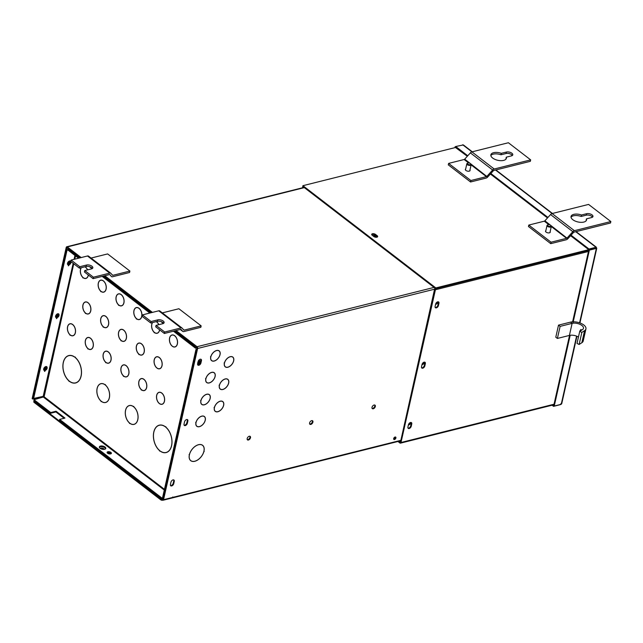 <?xml version="1.0" encoding="UTF-8"?>
<svg xmlns="http://www.w3.org/2000/svg" width="643" height="643" viewBox="0 0 643 643"><rect width="100%" height="100%" fill="white"/><g stroke="black" fill="none" stroke-linecap="round" stroke-linejoin="round"><path stroke-width="0.96" d="M68.64 263.477A2.202 1.334 127.6 0 0 69.388 262.368M224.536 362.869L224.094 362.982L224.487 362.765A6.181 3.745 -52.4 0 1 230.234 356.688A6.181 3.745 -52.4 0 1 232.806 357.066A6.181 3.745 -52.4 0 1 233.063 362.564A6.181 3.745 -52.4 0 1 227.855 367.249A6.181 3.745 -52.4 0 1 225.275 366.872A6.181 3.745 -52.4 0 1 224.319 363.488L224.423 363.351A6.076 3.681 127.6 0 0 225.339 366.783A6.076 3.681 127.6 0 0 227.871 367.161A6.076 3.681 127.6 0 0 232.991 362.548A6.076 3.681 127.6 0 0 232.742 357.154A6.076 3.681 127.6 0 0 230.21 356.777A6.076 3.681 127.6 0 0 224.536 362.869L224.423 362.781M232.219 356.752A6.076 3.681 127.6 0 0 232.195 356.728L232.742 357.154M210.896 356.672L210.454 356.785L210.848 356.568A6.181 3.745 -52.4 0 1 216.595 350.491A6.181 3.745 -52.4 0 1 219.167 350.869A6.181 3.745 -52.4 0 1 219.424 356.367A6.181 3.745 -52.4 0 1 214.207 361.053A6.181 3.745 -52.4 0 1 211.635 360.675A6.181 3.745 -52.4 0 1 210.679 357.291L210.783 357.154A6.076 3.681 127.6 0 0 211.7 360.586A6.076 3.681 127.6 0 0 214.232 360.956A6.076 3.681 127.6 0 0 219.351 356.351A6.076 3.681 127.6 0 0 219.102 350.957A6.076 3.681 127.6 0 0 216.57 350.58A6.076 3.681 127.6 0 0 210.896 356.672L210.783 356.584M219.102 350.957L218.58 350.548A6.076 3.681 127.6 0 0 218.556 350.531M211.153 360.168A6.076 3.681 127.6 0 0 211.169 360.184L211.7 360.586A6.181 3.745 -52.4 0 1 211.386 360.45M205.961 378.55L205.519 378.655L205.913 378.446A6.181 3.745 -52.4 0 1 211.66 372.369A6.181 3.745 -52.4 0 1 214.24 372.747A6.181 3.745 -52.4 0 1 214.489 378.237A6.181 3.745 -52.4 0 1 209.28 382.931A6.181 3.745 -52.4 0 1 206.7 382.545A6.181 3.745 -52.4 0 1 205.752 379.169L205.856 379.032A6.076 3.681 127.6 0 0 206.765 382.464A6.076 3.681 127.6 0 0 209.305 382.834A6.076 3.681 127.6 0 0 214.424 378.229A6.076 3.681 127.6 0 0 214.175 372.836A6.076 3.681 127.6 0 0 211.643 372.458A6.076 3.681 127.6 0 0 205.961 378.55L205.848 378.462M213.653 372.426A6.076 3.681 127.6 0 0 213.629 372.41L214.175 372.836M395.365 436.991A1.479 0.892 -52.4 0 1 395.091 438.261A1.479 0.892 -52.4 0 1 393.982 439.137A1.479 0.892 -52.4 0 1 393.693 439.169M394.505 439.539A1.479 0.892 -52.4 0 1 393.886 439.45A1.479 0.892 -52.4 0 1 393.829 438.14A1.479 0.892 -52.4 0 1 395.075 437.023A1.479 0.892 -52.4 0 1 395.686 437.111A1.479 0.892 -52.4 0 1 395.75 438.422A1.479 0.892 -52.4 0 1 394.505 439.539M409.937 422.74A1.407 0.852 -52.4 0 1 408.578 424.404A1.407 0.852 -52.4 0 1 408.554 424.412M410.298 422.564A1.407 0.852 -52.4 0 1 410.25 423.817A1.407 0.852 -52.4 0 1 409.101 424.814A1.407 0.852 -52.4 0 1 408.514 424.726A1.407 0.852 -52.4 0 1 408.466 424.677M423.528 362.411A1.407 0.852 -52.4 0 1 422.17 364.075A1.407 0.852 -52.4 0 1 422.146 364.083M423.898 362.226A1.407 0.852 -52.4 0 1 423.85 363.48A1.407 0.852 -52.4 0 1 422.7 364.477A1.407 0.852 -52.4 0 1 422.113 364.388A1.407 0.852 -52.4 0 1 422.057 364.348M435.769 303.737A1.407 0.852 -52.4 0 1 435.745 303.745A1.407 0.852 -52.4 0 0 437.127 302.081M437.497 301.897A1.407 0.852 -52.4 0 1 437.441 303.15A1.407 0.852 -52.4 0 1 436.292 304.147A1.407 0.852 -52.4 0 1 435.713 304.059A1.407 0.852 -52.4 0 1 435.657 304.01M374.708 405.018A2.202 1.334 -52.4 0 1 374.451 406.955A2.202 1.334 -52.4 0 1 372.723 408.393A2.202 1.334 -52.4 0 1 372.104 408.401M373.245 408.795A2.202 1.334 -52.4 0 1 372.329 408.659A2.202 1.334 -52.4 0 1 372.233 406.697A2.202 1.334 -52.4 0 1 374.097 405.026A2.202 1.334 -52.4 0 1 375.014 405.162A2.202 1.334 -52.4 0 1 375.102 407.123A2.202 1.334 -52.4 0 1 373.245 408.795M312.297 420.635A2.202 1.334 -52.4 0 1 312.04 422.572A2.202 1.334 -52.4 0 1 310.304 424.002A2.202 1.334 -52.4 0 1 309.693 424.018M310.834 424.412A2.202 1.334 -52.4 0 1 309.91 424.276A2.202 1.334 -52.4 0 1 309.822 422.314A2.202 1.334 -52.4 0 1 311.678 420.643A2.202 1.334 -52.4 0 1 312.602 420.779A2.202 1.334 -52.4 0 1 312.691 422.74A2.202 1.334 -52.4 0 1 310.834 424.412M249.886 436.243A2.202 1.334 -52.4 0 1 249.629 438.188A2.202 1.334 -52.4 0 1 247.893 439.619A2.202 1.334 -52.4 0 1 247.282 439.635M248.423 440.021A2.202 1.334 -52.4 0 1 247.499 439.892A2.202 1.334 -52.4 0 1 247.41 437.931A2.202 1.334 -52.4 0 1 249.267 436.259A2.202 1.334 -52.4 0 1 250.191 436.396A2.202 1.334 -52.4 0 1 250.28 438.349A2.202 1.334 -52.4 0 1 248.423 440.021M173.634 479.879A2.202 1.334 -52.4 0 1 173.731 480.956L173.216 483.231A2.202 1.334 -52.4 0 1 170.524 485.537M173.023 479.895A2.202 1.334 -52.4 0 1 173.94 480.032A2.202 1.334 -52.4 0 1 174.253 481.366L173.747 483.632A2.202 1.334 -52.4 0 1 172.445 485.553A2.202 1.334 -52.4 0 1 170.741 485.795A2.202 1.334 -52.4 0 1 170.427 484.46L170.942 482.194A2.202 1.334 -52.4 0 1 173.023 479.895M187.234 419.549A2.202 1.334 -52.4 0 1 187.33 420.626L186.816 422.893A2.202 1.334 -52.4 0 1 184.123 425.2M186.623 419.566A2.202 1.334 -52.4 0 1 187.539 419.694A2.202 1.334 -52.4 0 1 187.852 421.028L187.338 423.295A2.202 1.334 -52.4 0 1 186.036 425.216A2.202 1.334 -52.4 0 1 184.34 425.457A2.202 1.334 -52.4 0 1 184.027 424.131L184.541 421.856A2.202 1.334 -52.4 0 1 186.623 419.566M200.833 359.22A2.202 1.334 -52.4 0 1 200.921 360.289L200.415 362.564A2.202 1.334 -52.4 0 1 197.714 364.87M200.214 359.228A2.202 1.334 -52.4 0 1 201.138 359.365A2.202 1.334 -52.4 0 1 201.452 360.699L200.938 362.965A2.202 1.334 -52.4 0 1 199.635 364.886A2.202 1.334 -52.4 0 1 197.94 365.128A2.202 1.334 -52.4 0 1 197.626 363.793L198.132 361.527A2.202 1.334 -52.4 0 1 200.214 359.228M204.048 450.799L203.968 450.928A9.645 5.843 127.6 0 0 202.545 445.342A9.645 5.843 127.6 0 0 198.526 444.747A9.645 5.843 127.6 0 0 189.476 454.553L189.082 454.649L189.452 454.448A9.717 5.883 -52.4 0 1 198.542 444.691A9.717 5.883 -52.4 0 1 202.593 445.286A9.717 5.883 -52.4 0 1 204.048 450.799L204 450.759M196.099 422.298L195.665 422.411L196.059 422.202A6.181 3.745 -52.4 0 1 201.798 416.125A6.181 3.745 -52.4 0 1 204.378 416.503A6.181 3.745 -52.4 0 1 204.635 421.993A6.181 3.745 -52.4 0 1 199.418 426.679A6.181 3.745 -52.4 0 1 196.838 426.301A6.181 3.745 -52.4 0 1 195.89 422.925L195.994 422.789A6.076 3.681 127.6 0 0 196.903 426.221A6.076 3.681 127.6 0 0 199.443 426.59A6.076 3.681 127.6 0 0 204.562 421.985A6.076 3.681 127.6 0 0 204.313 416.584A6.076 3.681 127.6 0 0 201.781 416.214A6.076 3.681 127.6 0 0 196.099 422.298L195.986 422.218M204.313 416.584L203.791 416.182A6.076 3.681 127.6 0 0 203.767 416.166M196.356 425.795A6.076 3.681 127.6 0 0 196.38 425.811L196.903 426.221A6.181 3.745 -52.4 0 1 196.597 426.084M214.505 407.373L214.063 407.477L214.457 407.268A6.181 3.745 -52.4 0 1 220.203 401.192A6.181 3.745 -52.4 0 1 222.783 401.57A6.181 3.745 -52.4 0 1 223.033 407.059A6.181 3.745 -52.4 0 1 217.824 411.753A6.181 3.745 -52.4 0 1 215.244 411.367A6.181 3.745 -52.4 0 1 214.296 407.992L214.392 407.855A6.076 3.681 127.6 0 0 215.309 411.287A6.076 3.681 127.6 0 0 217.84 411.657A6.076 3.681 127.6 0 0 222.96 407.051A6.076 3.681 127.6 0 0 222.719 401.658A6.076 3.681 127.6 0 0 220.179 401.28A6.076 3.681 127.6 0 0 214.505 407.373L214.392 407.284M222.502 401.385A6.181 3.745 -52.4 0 1 222.735 401.674L222.189 401.248A6.076 3.681 127.6 0 0 222.165 401.232M201.034 400.428L200.592 400.533L200.986 400.324A6.181 3.745 -52.4 0 1 206.733 394.247A6.181 3.745 -52.4 0 1 209.313 394.625A6.181 3.745 -52.4 0 1 209.562 400.115A6.181 3.745 -52.4 0 1 204.353 404.801A6.181 3.745 -52.4 0 1 201.773 404.423A6.181 3.745 -52.4 0 1 200.825 401.047L200.921 400.911A6.076 3.681 127.6 0 0 201.838 404.343A6.076 3.681 127.6 0 0 204.37 404.712A6.076 3.681 127.6 0 0 209.489 400.107A6.076 3.681 127.6 0 0 209.248 394.706A6.076 3.681 127.6 0 0 206.708 394.336A6.076 3.681 127.6 0 0 201.034 400.428L200.921 400.34M209.031 394.44A6.181 3.745 -52.4 0 1 209.264 394.73L208.718 394.304A6.076 3.681 127.6 0 0 208.694 394.288M219.52 385.117L219.078 385.229L219.472 385.02A6.181 3.745 -52.4 0 1 225.219 378.944A6.181 3.745 -52.4 0 1 227.799 379.322A6.181 3.745 -52.4 0 1 228.048 384.811A6.181 3.745 -52.4 0 1 222.84 389.497A6.181 3.745 -52.4 0 1 220.26 389.119A6.181 3.745 -52.4 0 1 219.311 385.744L219.408 385.599A6.076 3.681 127.6 0 0 220.324 389.039A6.076 3.681 127.6 0 0 222.856 389.409A6.076 3.681 127.6 0 0 227.976 384.803A6.076 3.681 127.6 0 0 227.726 379.402A6.076 3.681 127.6 0 0 225.195 379.032A6.076 3.681 127.6 0 0 219.52 385.117L219.408 385.036M227.518 379.137A6.181 3.745 -52.4 0 1 227.751 379.418L227.204 379A6.076 3.681 127.6 0 0 227.18 378.984M373.454 236.222A1.407 0.683 -167.3 0 1 373.479 236.222A1.407 0.683 -167.3 0 1 375.6 236.809M373.141 235.989A1.407 0.683 -167.3 0 1 373.149 235.877A1.407 0.683 -167.3 0 1 373.639 235.507A1.407 0.683 -167.3 0 1 375.174 235.692A1.407 0.683 -167.3 0 1 375.898 236.495A1.407 0.683 -167.3 0 1 375.408 236.873A1.407 0.683 -167.3 0 1 374.395 236.857M164.696 332.021L181.021 327.938A2.628 1.591 -52.4 0 1 182.114 328.099A2.628 1.591 -52.4 0 1 182.266 328.251L183.753 330.012A0.932 0.563 127.6 0 0 184.195 330.116L201.163 325.872L200.841 327.319L183.866 331.563A2.628 1.591 -52.4 0 1 182.773 331.402A2.628 1.591 -52.4 0 1 182.62 331.258L181.141 329.497A0.932 0.563 127.6 0 0 180.691 329.385L164.367 333.476L164.696 332.021L156.048 325.374L162.743 323.702A3.954 1.913 12.7 0 0 164.11 322.657A3.954 1.913 12.7 0 0 162.076 320.375A3.954 1.913 12.7 0 0 157.752 319.868L151.065 321.54L142.416 314.893L158.749 310.81A2.628 1.591 -52.4 0 1 159.842 310.971A2.628 1.591 -52.4 0 1 159.994 311.116M156.048 325.374L155.727 326.829L164.367 333.476M151.065 321.54L150.735 322.987L142.095 316.34L142.416 314.893M163.643 323.308A3.954 1.913 12.7 0 0 157.431 321.315L150.735 322.987M79.788 266.724L79.467 268.171L70.818 261.524L71.148 260.077L79.788 266.724L86.483 265.045A3.954 1.913 -167.3 0 1 90.808 265.559A3.954 1.913 -167.3 0 1 92.833 267.834A3.954 1.913 -167.3 0 1 91.475 268.887L84.78 270.558L93.42 277.205L109.744 273.122A2.628 1.591 -52.4 0 1 110.845 273.283A2.628 1.591 -52.4 0 1 110.998 273.428L112.477 275.188A0.932 0.563 127.6 0 0 112.919 275.3L129.894 271.057L129.564 272.503L112.597 276.747A2.628 1.591 -52.4 0 1 111.496 276.586A2.628 1.591 -52.4 0 1 111.343 276.442L109.865 274.682A0.932 0.563 127.6 0 0 109.423 274.569L93.09 278.652L93.42 277.205M84.78 270.558L84.45 272.005L93.09 278.652M400.87 440.326L163.547 499.699L163.025 499.298L197.104 348.072L175.218 330.759M151.603 312.594L103.949 275.935M80.335 257.779L66.751 247.812L32.672 399.038L43.957 396.217M163.547 499.699L197.626 348.474A1.31 0.828 -104 0 0 197.055 346.714L176.037 330.55M152.423 312.394L104.769 275.734M81.155 257.57L67.314 246.928A1.31 0.828 -104 0 0 66.743 246.775A1.31 0.828 -104 0 0 66.229 247.41L32.15 398.636L32.672 399.038M219.777 388.613A6.076 3.681 127.6 0 0 219.793 388.629L220.324 389.039M201.291 403.917A6.076 3.681 127.6 0 0 201.307 403.933L201.838 404.343M214.762 410.861A6.076 3.681 127.6 0 0 214.786 410.885L215.309 411.287M204.225 451.434L203.887 451.523A9.717 5.883 -52.4 0 1 198.068 459.729A9.717 5.883 -52.4 0 1 190.746 460.685A9.717 5.883 -52.4 0 1 189.291 455.172L189.372 455.035A9.645 5.843 127.6 0 0 190.786 460.629A9.645 5.843 127.6 0 0 198.108 459.641A9.645 5.843 127.6 0 0 203.863 451.41L204.112 451.346M190.224 460.195A9.645 5.843 127.6 0 0 190.264 460.219L190.786 460.629M202.545 445.342L202.023 444.932A9.645 5.843 127.6 0 0 201.982 444.908M206.218 382.038A6.076 3.681 127.6 0 0 206.242 382.063L206.765 382.464M224.793 366.365A6.076 3.681 127.6 0 0 224.809 366.381L225.339 366.783M91.057 258.068L107.622 253.921L129.894 271.057M79.467 268.171L86.154 266.491A3.954 1.913 -167.3 0 1 92.367 268.493M71.148 260.077L87.472 255.986A2.628 1.591 -52.4 0 1 88.573 256.155A2.628 1.591 -52.4 0 1 88.726 256.3M162.333 312.884L178.891 308.744L201.163 325.872M197.731 363.472L197.731 363.464A1.439 0.876 -52.4 0 1 197.698 363.464A1.447 0.876 127.6 0 0 197.731 363.472L197.827 364.894M198.856 360.948A1.439 0.876 -52.4 0 1 199.193 361.069A1.439 0.876 -52.4 0 1 199.394 361.937A1.439 0.876 -52.4 0 1 198.365 363.303L198.365 363.311A1.447 0.876 127.6 0 0 199.402 361.937A1.447 0.876 127.6 0 0 198.864 360.948M198.735 360.98A1.439 0.876 -52.4 0 1 198.711 361.414A1.439 0.876 -52.4 0 1 197.883 362.652M45.388 370.304L44.536 371.469L44.64 370.481L45.315 370.151A1.439 0.876 127.6 0 1 45.026 370.038A1.439 0.876 127.6 0 1 44.817 369.17A1.439 0.876 127.6 0 1 45.669 367.909A1.439 0.876 127.6 0 1 46.778 367.756A1.439 0.876 127.6 0 1 46.987 368.624A1.439 0.876 127.6 0 1 45.95 369.99L45.388 370.304L45.95 369.99L45.267 369.468A1.439 0.876 127.6 0 0 46.296 368.093A1.439 0.876 127.6 0 0 46.32 367.643A1.447 0.876 -52.4 0 1 46.296 368.093A1.447 0.876 -52.4 0 1 45.267 369.468L44.753 369.918L45.171 369.468A1.519 0.916 127.6 0 0 46.272 368.021A1.519 0.916 127.6 0 0 46.304 367.643M57.283 317.497L56.431 318.663L56.536 317.674L57.219 317.345A1.439 0.876 127.6 0 1 56.922 317.232A1.439 0.876 127.6 0 1 56.721 316.364A1.439 0.876 127.6 0 1 57.573 315.11A1.439 0.876 127.6 0 1 58.682 314.949A1.439 0.876 127.6 0 1 58.883 315.817A1.439 0.876 127.6 0 1 57.854 317.192L57.283 317.497L57.854 317.192L57.171 316.661A1.439 0.876 127.6 0 0 58.2 315.295A1.439 0.876 127.6 0 0 58.224 314.837A1.447 0.876 -52.4 0 1 58.2 315.287A1.447 0.876 -52.4 0 1 57.163 316.661L56.648 317.112L57.066 316.661A1.519 0.916 127.6 0 0 58.175 315.215A1.519 0.916 127.6 0 0 58.208 314.837M69.187 264.691L68.335 265.856L68.439 264.868L69.114 264.546A1.439 0.876 127.6 0 1 68.825 264.434A1.439 0.876 127.6 0 1 68.616 263.558A1.439 0.876 127.6 0 1 69.468 262.304A1.439 0.876 127.6 0 1 70.577 262.143A1.439 0.876 127.6 0 1 70.786 263.019A1.439 0.876 127.6 0 1 69.757 264.386L69.187 264.691L69.757 264.386L69.066 263.855A1.439 0.876 127.6 0 0 70.095 262.489A1.439 0.876 127.6 0 0 70.119 262.031A1.447 0.876 -52.4 0 1 70.095 262.489A1.447 0.876 -52.4 0 1 69.066 263.855L68.552 264.305L68.97 263.863A1.519 0.916 127.6 0 0 70.071 262.408A1.519 0.916 127.6 0 0 70.103 262.031M197.948 364.292L197.682 362.781M198.438 364.83L198.438 363.44L197.827 362.893M100.075 448.308A3.303 1.599 12.7 0 0 103.507 449.401A3.303 1.599 12.7 0 0 105.79 448.412A3.303 1.599 12.7 0 0 105.05 447.062A3.303 1.599 12.7 0 0 101.618 445.961A3.303 1.599 12.7 0 0 99.335 446.957A3.303 1.599 12.7 0 0 100.075 448.308M105.621 448.75A3.303 1.599 12.7 0 0 104.889 447.777A3.303 1.599 12.7 0 0 101.827 446.692A3.303 1.599 12.7 0 0 99.343 447.335M107.59 453.235A2.202 1.069 12.7 0 0 109.873 453.966A2.202 1.069 12.7 0 0 111.4 453.307A2.202 1.069 12.7 0 0 110.901 452.407A2.202 1.069 12.7 0 0 108.619 451.675A2.202 1.069 12.7 0 0 107.092 452.334A2.202 1.069 12.7 0 0 107.59 453.235M111.183 453.636A2.202 1.069 12.7 0 0 110.741 453.122A2.202 1.069 12.7 0 0 107.148 452.72M89.015 313.68A6.076 3.842 76 0 1 88.943 313.704L88.316 313.856A6.076 3.842 76 0 1 85.849 313.286L85.921 313.438A6.181 3.906 -104 0 0 88.34 313.961A6.181 3.906 -104 0 0 90.912 309.05A6.181 3.906 -104 0 0 88.027 302.684A6.181 3.906 -104 0 0 85.342 301.969A6.181 3.906 -104 0 0 82.762 306.679A6.181 3.906 -104 0 0 85.382 313.028L85.39 313.454L85.382 313.028M85.495 313.012A6.076 3.842 76 0 1 82.834 306.759A6.076 3.842 76 0 1 85.366 302.073A6.076 3.842 76 0 1 88.011 302.773A6.076 3.842 76 0 1 90.84 309.034A6.076 3.842 76 0 1 88.316 313.856M106.834 327.383A6.076 3.842 76 0 1 106.762 327.408L106.135 327.56A6.076 3.842 76 0 1 103.668 326.99L103.74 327.142A6.181 3.906 -104 0 0 106.159 327.665A6.181 3.906 -104 0 0 108.731 322.754A6.181 3.906 -104 0 0 105.846 316.388A6.181 3.906 -104 0 0 103.161 315.673A6.181 3.906 -104 0 0 100.581 320.383A6.181 3.906 -104 0 0 103.201 326.732L103.21 327.158L103.314 326.716A6.076 3.842 76 0 1 100.654 320.463A6.076 3.842 76 0 1 103.185 315.777A6.076 3.842 76 0 1 105.83 316.485A6.076 3.842 76 0 1 108.659 322.738A6.076 3.842 76 0 1 106.135 327.56M124.654 341.087A6.076 3.842 76 0 1 124.581 341.111L123.954 341.272A6.076 3.842 76 0 1 121.487 340.694L121.559 340.846A6.181 3.906 -104 0 0 123.978 341.369A6.181 3.906 -104 0 0 126.55 336.458A6.181 3.906 -104 0 0 123.665 330.092A6.181 3.906 -104 0 0 120.972 329.377A6.181 3.906 -104 0 0 118.4 334.087A6.181 3.906 -104 0 0 121.021 340.436L121.029 340.87L121.021 340.436M121.133 340.42A6.076 3.842 76 0 1 118.473 334.167A6.076 3.842 76 0 1 121.005 329.481A6.076 3.842 76 0 1 123.649 330.189A6.076 3.842 76 0 1 126.478 336.442A6.076 3.842 76 0 1 123.954 341.272M138.936 354.116L138.848 354.574L138.952 354.124A6.076 3.842 76 0 1 136.292 347.879A6.076 3.842 76 0 1 138.824 343.185A6.076 3.842 76 0 1 141.46 343.892A6.076 3.842 76 0 1 144.297 350.146A6.076 3.842 76 0 1 141.765 354.976A6.076 3.842 76 0 1 139.306 354.397L139.378 354.55A6.181 3.906 -104 0 0 141.798 355.073A6.181 3.906 -104 0 0 144.37 350.162A6.181 3.906 -104 0 0 141.484 343.804A6.181 3.906 -104 0 0 138.792 343.081A6.181 3.906 -104 0 0 136.22 347.791A6.181 3.906 -104 0 0 138.84 354.14M142.473 354.799A6.076 3.842 76 0 1 142.392 354.815L141.765 354.976M156.755 367.82L156.763 367.828A6.076 3.842 76 0 1 154.111 361.583A6.076 3.842 76 0 1 156.635 356.889A6.076 3.842 76 0 1 159.279 357.596A6.076 3.842 76 0 1 162.116 363.85A6.076 3.842 76 0 1 159.585 368.68A6.076 3.842 76 0 1 157.125 368.101L157.189 368.254A6.181 3.906 -104 0 0 159.617 368.785A6.181 3.906 -104 0 0 162.189 363.874A6.181 3.906 -104 0 0 159.303 357.508A6.181 3.906 -104 0 0 156.611 356.785A6.181 3.906 -104 0 0 154.039 361.495A6.181 3.906 -104 0 0 156.659 367.844M160.292 368.503A6.076 3.842 76 0 1 160.211 368.519L159.585 368.68M73.648 335.485A6.076 3.842 76 0 1 73.575 335.509L72.948 335.662A6.076 3.842 76 0 1 70.481 335.091L70.553 335.244A6.181 3.906 -104 0 0 72.972 335.767A6.181 3.906 -104 0 0 75.544 330.856A6.181 3.906 -104 0 0 72.659 324.49A6.181 3.906 -104 0 0 69.974 323.775A6.181 3.906 -104 0 0 67.394 328.485A6.181 3.906 -104 0 0 70.015 334.834L70.023 335.26L70.015 334.834M70.127 334.818A6.076 3.842 76 0 1 67.467 328.565A6.076 3.842 76 0 1 69.999 323.879A6.076 3.842 76 0 1 72.643 324.586A6.076 3.842 76 0 1 75.472 330.84A6.076 3.842 76 0 1 72.948 335.662M86.564 278.17A6.076 3.842 76 0 1 86.492 278.194L85.865 278.347A6.076 3.842 76 0 1 83.397 277.776L83.469 277.929A6.181 3.906 -104 0 0 85.889 278.451A6.181 3.906 -104 0 0 88.372 275.019M84.852 266.821A6.076 3.842 76 0 1 85.559 267.263A6.076 3.842 76 0 1 87.536 269.867M88.3 274.971A6.076 3.842 76 0 1 85.865 278.347M83.035 277.495L82.851 277.88L83.043 277.503A6.076 3.842 76 0 1 81.331 267.705M87.601 269.851A6.181 3.906 -104 0 0 85.575 267.175A6.181 3.906 -104 0 0 84.989 266.789M81.195 267.737A6.181 3.906 -104 0 0 82.939 277.519M91.467 349.189A6.076 3.842 76 0 1 91.394 349.213L90.767 349.366A6.076 3.842 76 0 1 88.3 348.795L88.372 348.948A6.181 3.906 -104 0 0 90.792 349.471A6.181 3.906 -104 0 0 93.364 344.56A6.181 3.906 -104 0 0 90.478 338.194A6.181 3.906 -104 0 0 87.794 337.479A6.181 3.906 -104 0 0 85.214 342.189A6.181 3.906 -104 0 0 87.834 348.538L87.842 348.972L87.834 348.538M87.946 348.522A6.076 3.842 76 0 1 85.286 342.269A6.076 3.842 76 0 1 87.818 337.583A6.076 3.842 76 0 1 90.462 338.29A6.076 3.842 76 0 1 93.291 344.544A6.076 3.842 76 0 1 90.767 349.366M104.383 291.874A6.076 3.842 76 0 1 104.311 291.898L103.684 292.051A6.076 3.842 76 0 1 101.216 291.48L101.289 291.633A6.181 3.906 -104 0 0 103.708 292.155A6.181 3.906 -104 0 0 106.28 287.244A6.181 3.906 -104 0 0 103.394 280.878A6.181 3.906 -104 0 0 100.71 280.163A6.181 3.906 -104 0 0 98.13 284.865A6.181 3.906 -104 0 0 100.75 291.223L100.758 291.649L100.863 291.207A6.076 3.842 76 0 1 98.202 284.953A6.076 3.842 76 0 1 100.734 280.268A6.076 3.842 76 0 1 103.378 280.967A6.076 3.842 76 0 1 106.208 287.228A6.076 3.842 76 0 1 103.684 292.051M109.286 362.901A6.076 3.842 76 0 1 109.214 362.917L108.587 363.078A6.076 3.842 76 0 1 106.119 362.499L106.191 362.652A6.181 3.906 -104 0 0 108.611 363.174A6.181 3.906 -104 0 0 111.183 358.264A6.181 3.906 -104 0 0 108.297 351.898A6.181 3.906 -104 0 0 105.605 351.182A6.181 3.906 -104 0 0 103.033 355.892A6.181 3.906 -104 0 0 105.653 362.242L105.661 362.676L105.765 362.226A6.076 3.842 76 0 1 103.105 355.981A6.076 3.842 76 0 1 105.637 351.287A6.076 3.842 76 0 1 108.281 351.994A6.076 3.842 76 0 1 111.11 358.247A6.076 3.842 76 0 1 108.587 363.078M122.202 305.578A6.076 3.842 76 0 1 122.13 305.602L121.503 305.755A6.076 3.842 76 0 1 119.035 305.184L119.108 305.337A6.181 3.906 -104 0 0 121.527 305.859A6.181 3.906 -104 0 0 124.099 300.948A6.181 3.906 -104 0 0 121.214 294.582A6.181 3.906 -104 0 0 118.529 293.867A6.181 3.906 -104 0 0 115.949 298.577A6.181 3.906 -104 0 0 118.569 304.927L118.577 305.353L118.569 304.927M118.682 304.911A6.076 3.842 76 0 1 116.021 298.657A6.076 3.842 76 0 1 118.553 293.972A6.076 3.842 76 0 1 121.197 294.679A6.076 3.842 76 0 1 124.027 300.932A6.076 3.842 76 0 1 121.503 305.755M127.105 376.605A6.076 3.842 76 0 1 127.025 376.621L126.398 376.782A6.076 3.842 76 0 1 123.938 376.203L124.011 376.356A6.181 3.906 -104 0 0 126.43 376.878A6.181 3.906 -104 0 0 129.002 371.967A6.181 3.906 -104 0 0 126.116 365.61A6.181 3.906 -104 0 0 123.424 364.886A6.181 3.906 -104 0 0 120.852 369.596A6.181 3.906 -104 0 0 123.472 375.946L123.48 376.38L123.472 375.946M123.585 375.93A6.076 3.842 76 0 1 120.924 369.685A6.076 3.842 76 0 1 123.456 364.991A6.076 3.842 76 0 1 126.1 365.698A6.076 3.842 76 0 1 128.93 371.951A6.076 3.842 76 0 1 126.398 376.782M140.021 319.282A6.076 3.842 76 0 1 139.949 319.306L139.322 319.458A6.076 3.842 76 0 1 136.855 318.888L136.927 319.041A6.181 3.906 -104 0 0 139.346 319.563A6.181 3.906 -104 0 0 141.918 314.652A6.181 3.906 -104 0 0 139.033 308.286A6.181 3.906 -104 0 0 136.34 307.571A6.181 3.906 -104 0 0 133.768 312.281A6.181 3.906 -104 0 0 136.388 318.631L136.396 319.065L136.501 318.615A6.076 3.842 76 0 1 133.84 312.361A6.076 3.842 76 0 1 136.372 307.675A6.076 3.842 76 0 1 139.017 308.383A6.076 3.842 76 0 1 141.846 314.636A6.076 3.842 76 0 1 139.322 319.458M144.924 390.309A6.076 3.842 76 0 1 144.844 390.325L144.217 390.486A6.076 3.842 76 0 1 141.757 389.907L141.83 390.06A6.181 3.906 -104 0 0 144.249 390.59A6.181 3.906 -104 0 0 146.821 385.679A6.181 3.906 -104 0 0 143.936 379.314A6.181 3.906 -104 0 0 141.243 378.59A6.181 3.906 -104 0 0 138.671 383.3A6.181 3.906 -104 0 0 141.291 389.65L141.299 390.084L141.291 389.65M141.396 389.634A6.076 3.842 76 0 1 138.743 383.389A6.076 3.842 76 0 1 141.267 378.695A6.076 3.842 76 0 1 143.911 379.402A6.076 3.842 76 0 1 146.749 385.655A6.076 3.842 76 0 1 144.217 390.486M157.84 332.994A6.076 3.842 76 0 1 157.76 333.01L157.133 333.17A6.076 3.842 76 0 1 154.674 332.592L154.746 332.744A6.181 3.906 -104 0 0 157.165 333.267A6.181 3.906 -104 0 0 159.641 329.843M156.128 321.637A6.076 3.842 76 0 1 156.828 322.087A6.076 3.842 76 0 1 158.805 324.691M159.577 329.787A6.076 3.842 76 0 1 157.133 333.17M154.304 332.31L154.216 332.769L154.32 332.318A6.076 3.842 76 0 1 152.6 322.521M158.877 324.675A6.181 3.906 -104 0 0 156.852 321.99A6.181 3.906 -104 0 0 156.257 321.604M152.471 322.553A6.181 3.906 -104 0 0 154.207 332.335M159.207 403.33L159.215 403.338A6.076 3.842 76 0 1 156.562 397.093A6.076 3.842 76 0 1 159.086 392.399A6.076 3.842 76 0 1 161.731 393.106A6.076 3.842 76 0 1 164.568 399.359A6.076 3.842 76 0 1 162.036 404.19A6.076 3.842 76 0 1 159.577 403.611L159.641 403.764A6.181 3.906 -104 0 0 162.06 404.294A6.181 3.906 -104 0 0 164.632 399.383A6.181 3.906 -104 0 0 161.755 393.018A6.181 3.906 -104 0 0 159.062 392.302A6.181 3.906 -104 0 0 156.49 397.004A6.181 3.906 -104 0 0 159.11 403.354M162.743 404.013A6.076 3.842 76 0 1 162.663 404.029L162.036 404.19M172.123 346.014L172.131 346.022A6.076 3.842 76 0 1 169.479 339.777A6.076 3.842 76 0 1 172.002 335.083A6.076 3.842 76 0 1 174.647 335.791A6.076 3.842 76 0 1 177.484 342.044A6.076 3.842 76 0 1 174.952 346.874A6.076 3.842 76 0 1 172.493 346.296L172.557 346.448A6.181 3.906 -104 0 0 174.984 346.971A6.181 3.906 -104 0 0 177.556 342.068A6.181 3.906 -104 0 0 174.671 335.702A6.181 3.906 -104 0 0 171.978 334.979A6.181 3.906 -104 0 0 169.406 339.689A6.181 3.906 -104 0 0 172.027 346.038M175.66 346.698A6.076 3.842 76 0 1 175.579 346.714L174.952 346.874M141.693 354.992A6.181 3.906 -104 0 0 142.103 354.976M138.824 343.185L139.451 343.032A6.076 3.842 76 0 1 139.523 343.008M159.512 368.696A6.181 3.906 -104 0 0 159.922 368.68M156.635 356.889L157.262 356.736A6.076 3.842 76 0 1 157.342 356.712M161.964 404.206A6.181 3.906 -104 0 0 162.374 404.19M159.086 392.399L159.713 392.246A6.076 3.842 76 0 1 159.794 392.23M174.88 346.89A6.181 3.906 -104 0 0 175.29 346.874M172.002 335.083L172.629 334.931A6.076 3.842 76 0 1 172.71 334.907M101.626 383.549A9.645 6.092 -104 0 0 101.53 383.574L100.903 383.734A9.645 6.092 -104 0 0 96.884 391.257A9.645 6.092 -104 0 0 101.208 401.184L101.104 401.626L101.104 401.168A9.717 6.141 76 0 1 96.836 391.177A9.717 6.141 76 0 1 100.887 383.662A9.717 6.141 76 0 1 104.841 384.594L104.913 384.715A9.645 6.092 -104 0 0 100.903 383.734M68.166 355.868A14.13 8.93 76 0 1 69.082 355.491M70.071 355.386A14.017 8.857 -104 0 0 69.428 355.515L68.801 355.667A14.017 8.857 -104 0 0 62.958 366.558A14.017 8.857 -104 0 0 69.187 380.977L69.074 381.452L69.018 380.961A14.13 8.93 76 0 1 62.885 366.43A14.13 8.93 76 0 1 68.769 355.563A14.13 8.93 76 0 1 74.451 356.857L74.572 357.058A14.017 8.857 -104 0 0 68.801 355.667M129.339 405.604A9.645 6.092 76 0 1 133.358 406.593L133.278 406.464A9.717 6.141 -104 0 0 129.323 405.54A9.717 6.141 -104 0 0 125.272 413.047A9.717 6.141 -104 0 0 129.54 423.038L129.54 423.504L129.645 423.054A9.645 6.092 76 0 1 125.321 413.127A9.645 6.092 76 0 1 129.339 405.604L129.966 405.452A9.645 6.092 76 0 1 130.063 405.428M133.921 424.34A9.717 6.141 -104 0 0 134.347 424.292M134.741 424.131A9.645 6.092 76 0 1 134.644 424.155L134.017 424.316A9.645 6.092 76 0 1 129.999 423.327L130.079 423.456A9.717 6.141 -104 0 0 134.033 424.38A9.717 6.141 -104 0 0 138.084 416.873A9.717 6.141 -104 0 0 133.816 406.874L133.808 406.416L133.712 406.866A9.645 6.092 76 0 1 138.036 416.793A9.645 6.092 76 0 1 134.017 424.316M159.295 425.272A14.017 8.857 76 0 1 165.074 426.663L164.954 426.462A14.13 8.93 -104 0 0 159.271 425.168A14.13 8.93 -104 0 0 153.388 436.034A14.13 8.93 -104 0 0 159.52 450.566L159.577 451.065L159.681 450.59A14.017 8.857 76 0 1 153.46 436.163A14.017 8.857 76 0 1 159.295 425.272L159.922 425.119A14.017 8.857 76 0 1 160.573 424.999M159.585 425.095A14.13 8.93 -104 0 0 158.668 425.473M167.357 452.117A14.017 8.857 76 0 1 166.73 452.31L166.103 452.471A14.017 8.857 76 0 1 160.324 451.081L160.445 451.282A14.13 8.93 -104 0 0 166.127 452.576A14.13 8.93 -104 0 0 172.011 441.709A14.13 8.93 -104 0 0 165.878 427.177L165.822 426.679L165.717 427.153A14.017 8.857 76 0 1 171.938 441.58A14.017 8.857 76 0 1 166.103 452.471M165.452 452.592A14.13 8.93 -104 0 0 166.441 452.487M75.601 382.858A14.017 8.857 -104 0 0 81.436 371.976A14.017 8.857 -104 0 0 75.215 357.548L75.319 357.074L75.376 357.572A14.13 8.93 76 0 1 81.516 372.104A14.13 8.93 76 0 1 75.625 382.971A14.13 8.93 76 0 1 69.95 381.669L69.822 381.476A14.017 8.857 -104 0 0 75.601 382.858L76.228 382.706A14.017 8.857 -104 0 0 76.863 382.505M75.938 382.882A14.13 8.93 76 0 1 74.95 382.987M105.581 402.438A9.645 6.092 -104 0 0 109.599 394.915A9.645 6.092 -104 0 0 105.275 384.988L105.372 384.546L105.372 385.004A9.717 6.141 76 0 1 109.64 394.995A9.717 6.141 76 0 1 105.597 402.51A9.717 6.141 76 0 1 101.642 401.578L101.562 401.457A9.645 6.092 -104 0 0 105.581 402.438L106.208 402.285A9.645 6.092 -104 0 0 106.304 402.261M105.91 402.422A9.717 6.141 76 0 1 105.484 402.462M157.061 333.187A6.181 3.906 -104 0 0 157.471 333.17M144.145 390.502A6.181 3.906 -104 0 0 144.554 390.486M141.267 378.695L141.894 378.542A6.076 3.842 76 0 1 141.974 378.518M139.242 319.483A6.181 3.906 -104 0 0 139.652 319.467M136.372 307.675L136.999 307.515A6.076 3.842 76 0 1 137.072 307.499M126.325 376.798A6.181 3.906 -104 0 0 126.735 376.782M123.456 364.991L124.083 364.838A6.076 3.842 76 0 1 124.155 364.814M121.423 305.779A6.181 3.906 -104 0 0 121.832 305.763M118.553 293.972L119.18 293.811A6.076 3.842 76 0 1 119.252 293.795M108.506 363.094A6.181 3.906 -104 0 0 108.916 363.078M105.637 351.287L106.264 351.126A6.076 3.842 76 0 1 106.336 351.11M103.603 292.067A6.181 3.906 -104 0 0 104.013 292.059M100.734 280.268L101.361 280.107A6.076 3.842 76 0 1 101.433 280.091M90.687 349.39A6.181 3.906 -104 0 0 91.097 349.374M87.818 337.583L88.445 337.422A6.076 3.842 76 0 1 88.517 337.406M85.784 278.363A6.181 3.906 -104 0 0 86.194 278.355M72.868 335.686A6.181 3.906 -104 0 0 73.278 335.67M69.999 323.879L70.626 323.718A6.076 3.842 76 0 1 70.698 323.702M123.874 341.288A6.181 3.906 -104 0 0 124.284 341.272M121.005 329.481L121.631 329.32A6.076 3.842 76 0 1 121.704 329.304M106.055 327.584A6.181 3.906 -104 0 0 106.465 327.568M103.185 315.777L103.812 315.617A6.076 3.842 76 0 1 103.885 315.6M88.236 313.88A6.181 3.906 -104 0 0 88.646 313.864M85.366 302.073L85.993 301.913A6.076 3.842 76 0 1 86.066 301.897M164.447 489.339L44.118 396.787L73.76 263.783M33.621 398.459L33.098 398.057L66.494 249.87L67.017 250.272L33.621 398.459L43.925 396.192M67.017 250.272L67.925 250.047M66.494 249.87L67.869 249.524M173.441 331.201L195.568 348.225L195.729 347.509L174.261 331M150.647 312.836L102.984 276.177M79.378 258.02L67.941 249.219L67.78 249.934L78.559 258.221M163.386 323.469L160.814 321.492M149.827 313.037L102.173 276.386M92.11 268.645L89.538 266.668M195.568 348.225L197.112 347.839M195.729 347.509L196.686 347.268M68.897 248.978L67.941 249.219M162.575 497.65L195.97 349.454L196.501 349.864L163.105 498.052L162.575 497.65M196.838 349.245L195.97 349.454M44.118 396.787L34.023 399.697L50.741 412.557L56.054 411.223L64.959 418.079L59.646 419.405L161.819 497.987L161.658 498.703L59.486 420.12L59.646 419.405M64.139 418.28L55.893 411.938L56.054 411.223M55.893 411.938L50.58 413.264L50.741 412.557M34.023 399.697L33.862 400.412L50.58 413.264M162.727 497.762L161.819 497.987M163.242 498.301L161.658 498.703M70.834 261.452A2.267 1.374 127.6 0 0 69.098 261.171A2.267 1.374 127.6 0 0 67.483 263.317A2.267 1.374 127.6 0 0 68.439 264.868L68.455 264.86A2.242 1.358 127.6 0 0 68.455 264.86A2.242 1.358 127.6 0 1 67.507 263.317A2.242 1.358 127.6 0 1 69.114 261.195A2.242 1.358 127.6 0 1 70.834 261.484M68.632 264.177L69.114 264.546L68.544 264.852A2.162 1.31 -52.4 0 1 67.644 263.365A2.162 1.31 -52.4 0 1 69.147 261.339A2.162 1.31 -52.4 0 1 70.826 261.516M56.737 316.975L57.219 317.345L56.648 317.658A2.162 1.31 -52.4 0 1 55.748 316.171A2.162 1.31 -52.4 0 1 57.404 314.057A2.162 1.31 -52.4 0 1 59.019 314.572L59.019 315.592L57.565 317.433M44.833 369.781L45.315 370.151L44.745 370.464A2.162 1.31 -52.4 0 1 43.845 368.978A2.162 1.31 -52.4 0 1 45.508 366.864A2.162 1.31 -52.4 0 1 47.116 367.378L47.116 368.399L45.661 370.231M104.335 449.353A2.202 1.069 12.7 0 0 100.83 448.155A2.202 1.069 12.7 0 0 100.26 448.436M103.547 449.401A2.202 1.069 12.7 0 0 100.943 448.814M110.516 453.918A2.202 1.069 12.7 0 0 107.63 453.267M34.714 400.613L33.95 401.023A1.768 0.852 12.7 0 0 33.95 401.039A1.768 0.852 12.7 0 0 34.344 401.754L160.798 499.024A1.768 0.852 12.7 0 0 162.036 499.539L161.875 500.254A1.768 0.852 -167.3 0 1 160.637 499.732L160.798 499.024M34.489 400.894L33.79 401.738A1.768 0.852 -167.3 0 1 33.79 401.738L33.79 401.738A1.768 0.852 -167.3 0 0 34.183 402.47L160.637 499.732M163.025 499.298L162.036 499.539L163.129 499.37L163.266 500.19L172.895 497.786L172.742 496.967M161.875 500.254L163.266 500.19M174.124 496.975L173.047 497.754L400.766 440.785M395.365 437.618L394.665 438.751M34.296 400.991L33.79 401.738M397.953 441.484L399.914 442.995A1.31 0.828 -104 0 0 400.485 443.148A1.31 0.828 -104 0 0 400.999 442.505L435.415 289.76A1.31 0.828 -104 0 0 434.845 288L428.985 283.491M398.773 441.283L400.468 442.103L434.684 288.707M309.436 191.542L303.576 187.041A1.31 0.828 -104 0 0 303.006 186.888A1.31 0.828 -104 0 0 302.499 187.523L302.435 187.804M411.134 422.483A2.21 1.334 -52.4 0 1 411.231 423.56L410.716 425.819A2.21 1.334 -52.4 0 1 408.016 428.134M411.753 423.962L411.247 426.229A2.21 1.334 -52.4 0 1 409.937 428.15A2.21 1.334 -52.4 0 1 408.241 428.391A2.21 1.334 -52.4 0 1 407.919 427.056L408.434 424.798A2.21 1.334 -52.4 0 1 409.736 422.877A2.21 1.334 -52.4 0 1 411.44 422.628A2.21 1.334 -52.4 0 1 411.753 423.962L411.231 423.56M424.734 362.146A2.21 1.334 -52.4 0 1 424.822 363.231L424.316 365.489A2.21 1.334 -52.4 0 1 421.615 367.804M425.353 363.633L424.838 365.891A2.21 1.334 -52.4 0 1 423.536 367.812A2.21 1.334 -52.4 0 1 421.832 368.061A2.21 1.334 -52.4 0 1 421.519 366.727L422.033 364.46A2.21 1.334 -52.4 0 1 423.335 362.539A2.21 1.334 -52.4 0 1 425.039 362.298A2.21 1.334 -52.4 0 1 425.353 363.633L424.822 363.231M438.325 301.816A2.21 1.334 -52.4 0 1 438.422 302.893L437.907 305.16A2.21 1.334 -52.4 0 1 435.207 307.467M438.944 303.295L438.438 305.562A2.21 1.334 -52.4 0 1 437.127 307.483A2.21 1.334 -52.4 0 1 435.432 307.724A2.21 1.334 -52.4 0 1 435.118 306.389L435.624 304.131A2.21 1.334 -52.4 0 1 436.935 302.21A2.21 1.334 -52.4 0 1 438.63 301.961A2.21 1.334 -52.4 0 1 438.944 303.295L438.422 302.893M371.742 234.735A2.21 1.069 -167.3 0 1 372.297 234.478A2.21 1.069 -167.3 0 1 375.351 235.129L377.015 236.415A2.21 1.069 -167.3 0 1 377.465 236.929M372.458 233.763A2.21 1.069 -167.3 0 1 375.504 234.422L377.176 235.708A2.21 1.069 -167.3 0 1 377.674 236.608A2.21 1.069 -167.3 0 1 376.147 237.267A2.21 1.069 -167.3 0 1 373.856 236.536L372.184 235.25A2.21 1.069 -167.3 0 1 371.694 234.349A2.21 1.069 -167.3 0 1 372.458 233.763M588.755 249.669L435.833 287.927L302.909 185.69L455.831 147.424M588.715 250.352L435.673 288.635L435.833 287.927M570.59 235.692L588.843 249.733L595.796 248.077L595.989 247.274L596.423 247.917L595.836 247.973M435.673 288.635L302.749 186.398L302.909 185.69M550.89 225.572A2.202 1.069 -167.3 0 1 551.099 225.773A2.202 1.069 -167.3 0 1 551.324 226.424A2.202 1.069 -167.3 0 1 551.099 226.77A2.202 1.069 -167.3 0 1 548.551 226.875A2.202 1.069 -167.3 0 1 547.024 225.46A2.202 1.069 -167.3 0 1 547.257 225.114A2.202 1.069 -167.3 0 1 547.514 224.97A2.202 1.069 -167.3 0 1 547.788 224.873A1.712 0.828 -167.3 0 1 547.981 224.761A1.712 0.828 -167.3 0 1 550.762 225.388A1.712 0.828 -167.3 0 1 550.762 226.167A1.712 0.828 -167.3 0 1 548.495 226.135A1.712 0.828 -167.3 0 1 547.788 224.881M470.708 163.901A2.202 1.069 -167.3 0 1 470.917 164.102A2.202 1.069 -167.3 0 1 471.142 164.753A2.202 1.069 -167.3 0 1 470.917 165.098A2.202 1.069 -167.3 0 1 468.369 165.203A2.202 1.069 -167.3 0 1 466.842 163.788A2.202 1.069 -167.3 0 1 467.075 163.443A2.202 1.069 -167.3 0 1 467.332 163.298A2.202 1.069 -167.3 0 1 467.606 163.201A1.712 0.828 -167.3 0 1 467.799 163.089A1.712 0.828 -167.3 0 1 470.58 163.716A1.712 0.828 -167.3 0 1 470.58 164.495A1.712 0.828 -167.3 0 1 468.313 164.463A1.712 0.828 -167.3 0 1 467.606 163.209M454.842 147.673L455.726 146.508L467.766 155.767M455.493 147.512L467.316 156.257M455.694 146.652L455.035 146.821M490.858 173.53L547.949 217.438M571.04 235.201L589.004 249.018L588.843 249.733M490.408 174.02L547.498 217.929M596.423 247.917L596.358 248.399L589.374 250.143L588.851 249.741L595.828 247.997L596.358 248.399L596.423 247.917L595.989 247.274L589.004 249.018M472.275 151.78L463.378 144.94L455.726 146.508M589.374 250.143L572.905 323.212M570.188 335.284L554.242 406.038L553.719 405.629L569.545 335.397M588.851 249.741L572.608 321.821M561.476 403L561.226 404.286L554.242 406.038M552.9 405.01L553.711 405.637L553.551 406.344L552.08 405.219M560.696 403.884L560.535 404.6L553.551 406.344M581.585 329.859L581.433 330.285M581.714 330.108L580.83 329.529L579.705 331.458M581.851 332.383L579.729 331.362L577.012 343.426L579.126 344.455L581.851 332.383L584.567 330.663A9.605 4.646 12.7 0 0 585.942 328.903A9.605 4.646 12.7 0 0 581.015 323.381A9.605 4.646 12.7 0 0 570.518 322.135L558.51 325.133L555.793 337.205L557.393 338.435L569.401 335.437A7.065 3.416 -167.3 0 1 578.451 337.036M579.729 331.362L582.454 329.642A7.065 3.416 12.7 0 0 583.466 328.348A7.065 3.416 12.7 0 0 579.841 324.281A7.065 3.416 12.7 0 0 572.117 323.365L560.117 326.371L557.393 338.435M560.117 326.371L558.51 325.133M585.942 328.903L583.225 340.975A9.605 4.646 -167.3 0 1 581.851 342.735L579.126 344.455M490.842 155.558A7.949 3.842 -167.3 0 1 493.277 154.143A7.949 3.842 -167.3 0 1 500.977 154.778L506.089 153.5A3.954 1.913 -167.3 0 1 512.302 155.493M501.299 153.331L506.411 152.053A3.954 1.913 -167.3 0 1 510.735 152.568A3.954 1.913 -167.3 0 1 512.768 154.842A3.954 1.913 -167.3 0 1 511.402 155.887L506.29 157.165A7.949 3.842 -167.3 0 1 506.371 158.291A7.949 3.842 -167.3 0 1 503.622 160.396A7.949 3.842 -167.3 0 1 494.941 159.368A7.949 3.842 -167.3 0 1 490.858 154.802A7.949 3.842 -167.3 0 1 493.599 152.688A7.949 3.842 -167.3 0 1 501.299 153.331L500.977 154.778M469.969 169.969A2.427 1.173 -167.3 0 1 470.081 170.508A2.427 1.173 -167.3 0 1 469.245 171.151A2.427 1.173 -167.3 0 1 466.585 170.837A2.427 1.173 -167.3 0 1 465.339 169.439A2.427 1.173 -167.3 0 1 465.669 169.005M448.605 163.402L470.877 180.53L470.555 181.977L448.284 164.849L448.605 163.402L464.142 159.512L468.634 162.96M470.555 181.977L486.092 178.087A2.628 1.591 127.6 0 0 487.635 177.082L464.696 159.151L470.379 152.881L492.651 170.009L486.968 176.286A0.932 0.563 127.6 0 1 486.421 176.64L470.877 180.53M493.326 170.805L492.651 170.009A2.628 1.591 -52.4 0 1 494.202 169.005L530.668 159.874L530.338 161.329L493.872 170.451A0.932 0.563 -52.4 0 0 493.326 170.805L487.635 177.082M530.668 159.874L508.396 142.746L471.922 151.869A2.628 1.591 127.6 0 0 470.379 152.881M506.29 157.165L505.969 158.612A7.949 3.842 -167.3 0 1 506.057 158.982M464.696 159.151A0.932 0.563 -52.4 0 1 464.142 159.512M571.024 217.23A7.949 3.842 -167.3 0 1 573.46 215.807A7.949 3.842 -167.3 0 1 581.159 216.45L586.271 215.172A3.954 1.913 -167.3 0 1 592.484 217.165M581.481 215.003L586.593 213.725A3.954 1.913 -167.3 0 1 590.917 214.232A3.954 1.913 -167.3 0 1 592.95 216.514A3.954 1.913 -167.3 0 1 591.584 217.559L586.472 218.837A7.949 3.842 -167.3 0 1 586.553 219.962A7.949 3.842 -167.3 0 1 583.804 222.068A7.949 3.842 -167.3 0 1 575.123 221.039A7.949 3.842 -167.3 0 1 571.04 216.466A7.949 3.842 -167.3 0 1 573.781 214.36A7.949 3.842 -167.3 0 1 581.481 215.003L581.159 216.45M550.151 231.641A2.427 1.173 -167.3 0 1 550.263 232.179A2.427 1.173 -167.3 0 1 549.427 232.822A2.427 1.173 -167.3 0 1 546.767 232.509A2.427 1.173 -167.3 0 1 545.521 231.11A2.427 1.173 -167.3 0 1 545.851 230.676M528.787 225.066L551.059 242.202L550.738 243.649L528.466 226.521L528.787 225.066L544.324 221.184L548.817 224.632M550.738 243.649L566.274 239.759A2.628 1.591 127.6 0 0 567.817 238.754L544.878 220.822L550.561 214.553L572.833 231.681L567.15 237.958A0.932 0.563 127.6 0 1 566.604 238.312L551.059 242.202M573.508 232.477L572.833 231.681A2.628 1.591 -52.4 0 1 574.384 230.676L610.85 221.546L610.52 223L574.054 232.123A0.932 0.563 -52.4 0 0 573.508 232.477L567.817 238.754M610.85 221.546L588.578 204.418L552.104 213.54A2.628 1.591 127.6 0 0 550.561 214.553M586.472 218.837L586.151 220.284A7.949 3.842 -167.3 0 1 586.239 220.653M544.878 220.822A0.932 0.563 -52.4 0 1 544.324 221.184M174.253 481.366L173.731 480.956M187.852 421.028L187.33 420.626M201.452 360.699L200.921 360.289M181.021 327.938L158.749 310.81M67.314 246.928L304.34 187.619M197.055 346.714L434.081 287.413M197.626 348.474L434.901 289.109M200.938 362.965L200.415 362.564M187.338 423.295L186.816 422.893M173.747 483.632L173.216 483.231M66.751 247.812L67.226 247.7M111.93 274.537L112.919 275.3M87.472 255.986L109.744 273.122M86.483 265.045L86.154 266.491M184.195 330.116L183.199 329.353M182.62 331.258L180.313 329.481M157.752 319.868L157.431 321.315M198.357 360.9A2.267 1.374 -52.4 0 1 200.367 362.057A2.267 1.374 -52.4 0 1 198.558 364.3M198.213 361.262L198.904 360.948A1.519 0.916 -52.4 0 1 199.539 361.985A1.519 0.916 -52.4 0 1 198.438 363.44M47.108 367.33A2.242 1.358 127.6 0 0 47.092 367.274A2.242 1.358 127.6 0 0 45.428 366.743A2.242 1.358 127.6 0 0 43.708 368.929A2.242 1.358 127.6 0 0 44.64 370.464A2.242 1.358 127.6 0 0 44.656 370.464L44.745 370.464M47.14 367.458A2.267 1.374 127.6 0 0 45.532 366.663A2.267 1.374 127.6 0 0 43.684 368.929A2.267 1.374 127.6 0 0 44.64 370.481M59.003 314.523A2.242 1.358 127.6 0 0 58.995 314.475A2.242 1.358 127.6 0 0 57.331 313.937A2.242 1.358 127.6 0 0 55.611 316.123A2.242 1.358 127.6 0 0 56.544 317.658A2.242 1.358 127.6 0 0 56.552 317.658L56.648 317.658M59.035 314.66A2.267 1.374 127.6 0 0 57.428 313.864A2.267 1.374 127.6 0 0 55.579 316.123A2.267 1.374 127.6 0 0 56.536 317.674M70.826 261.532A2.162 1.31 -52.4 0 1 70.915 261.773L70.915 262.794L69.46 264.627M74.805 259.161L75.536 255.906M43.258 396.048L73.173 263.333M74.066 259.346L74.95 255.448M164.286 490.062L43.668 397.286M68.914 265.446L68.399 265.053M57.01 318.245L56.496 317.851M45.114 371.051L44.6 370.657M34.344 401.754L34.183 402.47M554.033 404.222L400.999 442.505M411.247 426.229L410.716 425.819M424.838 365.891L424.316 365.489M438.438 305.562L437.907 305.16M588.458 251.469L435.415 289.76M375.504 234.422L375.351 235.129M377.176 235.708L377.015 236.415M595.989 247.274L575.734 231.697M552.128 213.54L495.552 170.025M471.946 151.869L462.703 144.763M561.226 404.286L576.586 336.128M579.584 322.826L596.358 248.399M581.425 330.325L579.785 330.992M570.518 322.135L572.117 323.365L569.401 335.437M584.567 330.663L581.851 342.735M471.118 164.873L486.421 176.64M506.411 152.053L506.089 153.5M471.922 151.869L494.202 169.005M551.3 226.545L566.604 238.312M586.593 213.725L586.271 215.172M552.104 213.54L574.384 230.676M66.743 246.775L304.051 187.402M88.573 256.155L110.845 273.283M182.114 328.099L159.842 310.971M182.773 331.402L180.281 329.489M45.018 369.508L46.28 367.474M56.922 316.702L58.183 314.668M70.063 262.288L68.817 263.903M400.485 443.148L553.912 404.76M551.324 226.424L549.934 232.605M547.981 224.761L547.514 224.97M547.024 225.46L545.634 231.641M471.142 164.753L469.752 170.942M467.799 163.089L467.332 163.298M466.842 163.788L465.452 169.969M561.717 403.748L576.924 336.265M579.93 322.947L596.76 248.246M596.407 247.258L576.072 231.617M552.458 213.452L495.89 169.945"/></g></svg>
